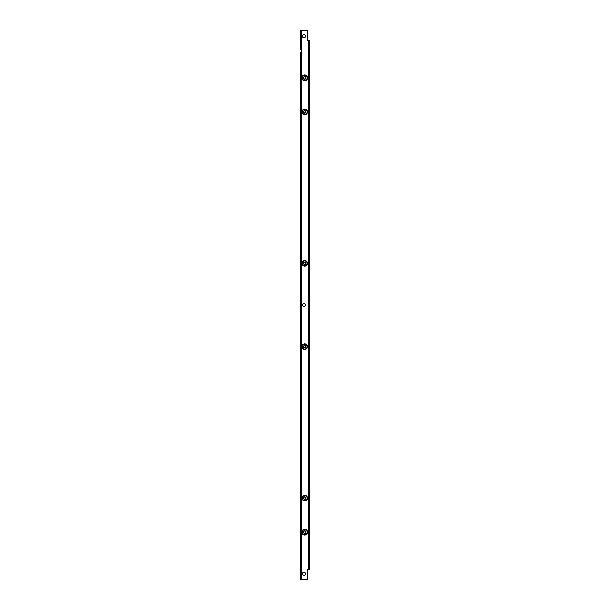 <?xml version="1.0" encoding="UTF-8"?>
<svg xmlns="http://www.w3.org/2000/svg" width="610" height="610" viewBox="0 0 610 610"><rect width="100%" height="100%" fill="white"/><g stroke="black" fill="none" stroke-linecap="round" stroke-linejoin="round"><path stroke-width="0.91" d="M301.386 164.22L300.623 164.494M300.623 142.61L301.386 142.885M301.386 139.476L300.517 139.461L300.517 72.986L301.386 72.971M300.517 164.227L300.517 162.87L301.386 162.855M301.386 442.372L300.517 442.357L300.517 167.643L301.386 167.628M301.386 144.25L300.517 144.234L300.517 142.87M301.386 142.984L301.386 139.583M301.386 167.521L301.386 164.12M301.386 445.879L301.386 442.479M301.386 470.417L301.386 467.016M301.386 537.135L301.386 540.536M301.386 561.665L301.386 565.073M301.386 565.18L300.517 565.195L300.517 579.5L301.386 579.5L301.386 30.5L307.478 30.5L307.478 40.344L309.3 40.344L309.3 569.656L307.478 569.656L307.478 579.5L301.538 579.5L301.538 30.5M301.386 48.335L301.386 44.926M301.386 72.864L301.386 69.464M301.386 167.132L300.623 167.636M300.623 442.364L301.386 442.868M300.517 162.87L300.517 159.454L300.623 162.862M300.623 144.242L300.517 147.643L300.517 144.234M301.386 467.115L300.623 467.39M300.623 445.506L301.386 445.78M300.517 467.13L300.517 465.765L301.386 465.75M301.386 159.416L300.517 159.454L300.517 147.643L301.386 147.689M300.623 560.415L300.517 470.539L301.386 470.524M301.386 447.145L300.517 447.13L300.517 445.773M300.517 537.013L301.386 537.029M301.386 470.028L300.623 470.531M301.386 537.524L300.623 537.021M300.623 139.469L301.386 139.972M301.386 72.476L300.623 72.979M300.623 44.812L301.386 45.315M300.623 47.954L301.386 48.228M300.623 69.837L301.386 69.837L300.623 69.837L300.517 68.213L301.386 68.198M300.517 68.213L300.517 64.805L300.623 68.206M300.623 49.585L300.517 48.221M300.623 447.138L300.517 450.546L300.517 447.13M300.517 465.765L300.517 462.357L300.623 465.758M301.386 44.82L300.517 44.804L300.517 30.5L301.386 30.5M301.386 462.342L300.517 462.357L300.517 450.546L301.386 450.554M301.386 69.563L300.517 69.578M301.386 49.593L300.517 49.578M300.623 565.188L301.386 564.685M301.386 545.21L300.517 545.195L300.623 541.794M300.517 540.376L301.386 540.163L300.623 540.163M300.623 562.046L301.386 562.046L300.517 561.833L300.517 557.006L301.386 556.968M301.386 64.759L300.517 64.805L300.517 52.994L301.386 53.001M301.386 560.407L300.517 560.422M300.517 561.779L301.386 561.772M300.517 541.787L301.386 541.802M301.386 540.437L300.517 540.422M300.517 565.195L300.517 561.833M300.517 470.539L300.517 467.176M300.517 445.719L300.517 442.357M300.517 167.643L300.517 164.281M300.517 142.824L300.517 139.461M300.517 72.986L300.517 69.624M300.517 48.167L300.517 44.804M307.592 111.904A2.875 2.875 0 0 1 303.277 114.398A2.875 2.875 0 0 1 303.277 109.411A2.875 2.875 0 0 1 307.592 111.904M307.592 263.352A2.875 2.875 0 0 1 303.277 265.846A2.875 2.875 0 0 1 303.277 260.859A2.875 2.875 0 0 1 307.592 263.352M307.592 498.095A2.875 2.875 0 0 1 303.277 500.589A2.875 2.875 0 0 1 303.277 495.602A2.875 2.875 0 0 1 307.592 498.095M307.592 346.648A2.875 2.875 0 0 1 303.277 349.141A2.875 2.875 0 0 1 303.277 344.154A2.875 2.875 0 0 1 307.592 346.648M307.592 77.828A2.875 2.875 0 0 1 303.277 80.322A2.875 2.875 0 0 1 303.277 75.335A2.875 2.875 0 0 1 307.592 77.828M307.592 532.172A2.875 2.875 0 0 1 303.277 534.665A2.875 2.875 0 0 1 303.277 529.678A2.875 2.875 0 0 1 307.592 532.172M303.993 572.195A1.632 1.632 0 0 1 305.404 574.635A1.632 1.632 0 0 1 302.59 574.635A1.632 1.632 0 0 1 303.993 572.195M303.993 34.549A1.632 1.632 0 0 1 305.404 36.996A1.632 1.632 0 0 1 302.59 36.996A1.632 1.632 0 0 1 303.993 34.549M305.625 305A1.632 1.632 0 0 1 303.185 306.411A1.632 1.632 0 0 1 303.185 303.589A1.632 1.632 0 0 1 305.625 305M304.321 533.277L304.718 533.506L304.321 533.277A1.174 1.174 0 0 1 304.321 531.066A1.174 1.174 0 0 1 305.473 533.064A1.174 1.174 0 0 1 303.955 533.064L303.559 532.843L303.955 533.064M303.353 532.172A1.365 1.365 0 0 1 305.396 530.99A1.365 1.365 0 0 1 305.396 533.353A1.365 1.365 0 0 1 303.353 532.172M303.559 532.385L303.559 532.843L303.559 532.385M304.718 533.506L305.114 533.277L304.718 533.506M305.473 533.064L305.869 532.385L305.473 533.064M305.869 531.966L305.473 531.279L305.869 531.966M305.114 531.066L304.321 531.066L305.114 531.066M303.955 531.279L303.559 531.966L303.955 531.279M302.217 532.172A2.501 2.501 0 0 0 305.968 534.337A2.501 2.501 0 0 0 305.968 530.006A2.501 2.501 0 0 0 302.217 532.172M302.064 532.172A2.653 2.653 0 0 1 304.718 529.526A2.653 2.653 0 0 1 307.364 532.172A2.653 2.653 0 0 1 304.718 534.825A2.653 2.653 0 0 1 302.064 532.172M305.869 346.442A1.174 1.174 0 0 1 303.955 347.54A1.174 1.174 0 0 1 305.114 345.542A1.174 1.174 0 0 1 305.869 346.442L305.473 345.756L305.869 346.442M303.353 346.648A1.365 1.365 0 0 1 305.396 345.466A1.365 1.365 0 0 1 305.396 347.83A1.365 1.365 0 0 1 303.353 346.648M303.559 346.861L303.955 347.54L303.559 346.861M304.321 347.753L305.114 347.753L304.321 347.753M305.473 347.54L305.869 346.861L305.473 347.54M305.114 345.542L304.321 345.542L305.114 345.542M303.955 345.756L303.559 346.442L303.955 345.756M302.217 346.648A2.501 2.501 0 0 0 305.968 348.813A2.501 2.501 0 0 0 305.968 344.482A2.501 2.501 0 0 0 302.217 346.648M302.064 346.648A2.653 2.653 0 0 1 304.718 343.994A2.653 2.653 0 0 1 307.364 346.648A2.653 2.653 0 0 1 304.718 349.301A2.653 2.653 0 0 1 302.064 346.648M305.869 263.558A1.174 1.174 0 0 1 303.544 263.352A1.174 1.174 0 0 1 305.869 263.139A1.174 1.174 0 0 1 305.869 263.558L305.869 264.016L305.869 263.558M303.353 263.352A1.365 1.365 0 0 1 305.396 262.17A1.365 1.365 0 0 1 305.396 264.534A1.365 1.365 0 0 1 303.353 263.352M303.559 263.558L303.955 264.244L303.559 263.558M304.321 264.458L305.114 264.458L304.321 264.458M305.473 264.244L305.869 264.016L305.473 264.244M305.869 263.139L305.473 262.46L305.869 263.139M305.114 262.247L304.321 262.247L305.114 262.247M303.955 262.46L303.559 263.139L303.955 262.46M302.217 263.352A2.501 2.501 0 0 0 305.968 265.518A2.501 2.501 0 0 0 305.968 261.187A2.501 2.501 0 0 0 302.217 263.352M302.064 263.352A2.653 2.653 0 0 1 304.718 260.699A2.653 2.653 0 0 1 307.364 263.352A2.653 2.653 0 0 1 304.718 266.006A2.653 2.653 0 0 1 302.064 263.352M305.869 77.615A1.174 1.174 0 0 1 303.955 78.72A1.174 1.174 0 0 1 305.114 76.723A1.174 1.174 0 0 1 305.869 77.615L305.473 76.936L305.869 77.615M303.353 77.828A1.365 1.365 0 0 1 305.396 76.646A1.365 1.365 0 0 1 305.396 79.01A1.365 1.365 0 0 1 303.353 77.828M303.559 78.034L303.955 78.72L303.559 78.034M304.321 78.934L305.114 78.934L304.321 78.934M305.473 78.72L305.869 78.034L305.473 78.72M305.114 76.723L304.321 76.723L305.114 76.723M303.955 76.936L303.559 77.615L303.955 76.936M302.217 77.828A2.501 2.501 0 0 0 305.968 79.994A2.501 2.501 0 0 0 305.968 75.663A2.501 2.501 0 0 0 302.217 77.828M302.064 77.828A2.653 2.653 0 0 1 304.718 75.175A2.653 2.653 0 0 1 307.364 77.828A2.653 2.653 0 0 1 304.718 80.474A2.653 2.653 0 0 1 302.064 77.828M309.3 267.035L309.3 259.662M309.3 265.38L309.3 261.324M309.3 81.511L309.3 74.138M309.3 79.857L309.3 75.8M309.3 350.338L309.3 342.965M309.3 348.676L309.3 344.619M309.3 535.862L309.3 528.489M309.3 534.2L309.3 530.143M305.869 497.89A1.174 1.174 0 0 1 303.955 498.995A1.174 1.174 0 0 1 305.114 496.99A1.174 1.174 0 0 1 305.869 497.89L305.473 497.203L305.869 497.89M303.353 498.095A1.365 1.365 0 0 1 305.396 496.914A1.365 1.365 0 0 1 305.396 499.277A1.365 1.365 0 0 1 303.353 498.095M303.559 498.309L303.955 498.995L303.559 498.309M304.321 499.201L305.114 499.201L304.321 499.201M305.473 498.995L305.869 498.309L305.473 498.995M305.114 496.99L304.321 496.99L305.114 496.99M303.955 497.203L303.559 497.89L303.955 497.203M302.217 498.095A2.501 2.501 0 0 0 305.968 500.261A2.501 2.501 0 0 0 305.968 495.93A2.501 2.501 0 0 0 302.217 498.095M302.064 498.095A2.653 2.653 0 0 1 304.718 495.45A2.653 2.653 0 0 1 307.364 498.095A2.653 2.653 0 0 1 304.718 500.749A2.653 2.653 0 0 1 302.064 498.095M305.869 111.691A1.174 1.174 0 0 1 303.955 112.797A1.174 1.174 0 0 1 305.114 110.799A1.174 1.174 0 0 1 305.869 111.691L305.473 111.005L305.869 111.691M303.353 111.904A1.365 1.365 0 0 1 305.396 110.723A1.365 1.365 0 0 1 305.396 113.086A1.365 1.365 0 0 1 303.353 111.904M303.559 112.11L303.955 112.797L303.559 112.11M304.321 113.01L305.114 113.01L304.321 113.01M305.473 112.797L305.869 112.11L305.473 112.797M305.114 110.799L304.321 110.799L305.114 110.799M303.955 111.005L303.559 111.691L303.955 111.005M302.217 111.904A2.501 2.501 0 0 0 305.968 114.07A2.501 2.501 0 0 0 305.968 109.739A2.501 2.501 0 0 0 302.217 111.904M302.064 111.904A2.653 2.653 0 0 1 304.718 109.251A2.653 2.653 0 0 1 307.364 111.904A2.653 2.653 0 0 1 304.718 114.55A2.653 2.653 0 0 1 302.064 111.904M309.3 115.587L309.3 108.214M309.3 113.933L309.3 109.876M309.3 501.786L309.3 494.413M309.3 500.124L309.3 496.067M300.661 139.469L300.661 72.979M300.661 164.227L300.661 162.862M300.661 442.364L300.661 167.636M300.661 144.242L300.661 142.877M301.233 139.469L301.233 72.979M301.233 164.227L301.233 162.862M301.233 442.364L301.233 167.636M301.233 144.242L301.233 142.877M300.661 467.123L300.661 465.758M300.661 159.454L300.661 147.65M300.661 537.021L300.661 470.531M300.661 447.138L300.661 445.773M301.233 467.123L301.233 465.758M301.233 159.454L301.233 147.65M301.233 537.021L301.233 470.531M301.233 447.138L301.233 445.773M300.661 44.812L300.661 30.5M300.661 69.57L300.661 68.206M300.661 462.349L300.661 450.546M300.661 49.585L300.661 48.221M301.233 44.812L301.233 30.5M301.233 69.57L301.233 68.206M301.233 462.349L301.233 450.546M301.233 49.585L301.233 48.221M300.661 557.006L300.661 545.203M300.661 561.779L300.661 560.415M300.661 541.794L300.661 540.429M300.661 579.5L300.661 565.188M300.661 64.797L300.661 52.994M301.233 557.006L301.233 545.203M301.233 561.779L301.233 560.415M301.233 541.794L301.233 540.429M301.233 579.5L301.233 565.188M301.233 64.797L301.233 52.994M300.661 564.707L300.661 562.046M300.661 540.163L300.661 537.494M300.661 470.058L300.661 467.39M300.661 445.506L300.661 442.845M300.661 167.155L300.661 164.494M300.661 142.61L300.661 139.942M300.661 72.506L300.661 69.837M300.661 47.954L300.661 45.292M308.858 569.656L308.858 40.344M308.965 569.656L308.965 40.344M309.255 569.656L309.255 40.344M301.386 544.928L300.623 544.928M301.386 557.281L300.623 557.281M301.386 52.719L300.623 52.719M301.386 65.072L300.623 65.072M301.386 450.271L300.623 450.271M301.386 462.624L300.623 462.624M301.386 147.376L300.623 147.376M301.386 159.728L300.623 159.728"/></g></svg>
